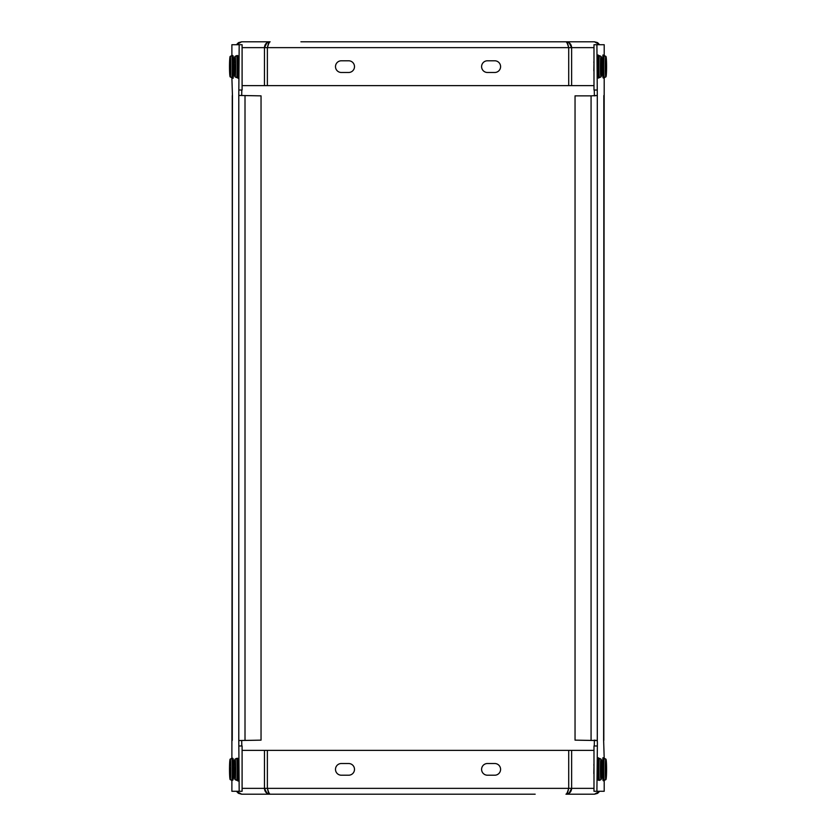 <?xml version="1.0" encoding="UTF-8"?>
<svg xmlns="http://www.w3.org/2000/svg" width="836" height="836" viewBox="0 0 836 836"><rect width="100%" height="100%" fill="white"/><g stroke="black" fill="none" stroke-linecap="round" stroke-linejoin="round"><path stroke-width="1.25" d="M242.095 750.373L267.374 750.373L267.374 788.358L268.586 793.218L270.112 794.2L241.667 794.2L300.908 794.2M535.176 794.2L270.112 794.2C269.234 793.855 268.356 791.911 267.478 788.358L264.458 788.358C264.73 791.901 266.621 793.855 270.112 794.2L266.966 793.207L264.458 788.358L242.095 788.358M599.6 791.274L594.417 794.2L565.972 794.2C569.462 793.855 571.343 791.911 571.636 788.358L569.117 793.218L565.972 794.2L567.498 793.207L568.71 788.358L568.71 750.373L593.988 750.373M241.667 794.2L238.521 793.343L236.431 791.274L238.312 793.218L241.667 794.2L236.483 791.274M571.636 750.373L571.625 788.358L568.616 788.358C567.738 791.901 566.86 793.855 565.972 794.2M494.745 775.212A5.842 5.842 0 0 0 500.586 769.36A5.842 5.842 0 0 0 494.745 763.519L487.44 763.519A5.842 5.842 0 0 0 481.599 769.36A5.842 5.842 0 0 0 487.44 775.212L494.745 775.212M341.339 763.519L348.643 763.519A5.842 5.842 0 0 1 354.495 769.36A5.842 5.842 0 0 1 348.643 775.212L341.339 775.212A5.842 5.842 0 0 1 335.497 769.36A5.842 5.842 0 0 1 341.339 763.519M267.374 750.373L568.71 750.373M594.417 794.2L597.782 793.207L599.652 791.274L597.447 793.416L594.417 794.2M594.166 95.858L597.301 95.461L596.904 44.726L604.198 44.726L604.198 55.678M594.386 95.461L594.281 90.016M596.904 745.984L593.988 745.984L593.988 791.274L596.904 791.274L597.395 743.068L597.301 740.539L594.166 740.142M594.281 745.984L594.386 740.539M603.32 57.37L602.986 54.946L602.61 57.987M602.61 75.282L603.205 77.403M597.75 778.013L598.346 780.134M598.461 760.102L598.127 757.677L597.75 760.718M602.61 778.013L603.205 780.134M603.32 760.102L602.986 757.677L602.61 760.718M598.461 57.37L598.127 54.946L597.75 57.987M597.75 75.282L598.346 77.403M596.904 791.274L604.198 791.274L604.198 780.322M604.198 77.591L603.623 740.142L604.198 758.409M596.904 90.016L593.988 90.016L593.988 44.726L596.904 44.726M591.073 95.858L597.301 95.461L597.301 740.539L575.043 740.142L575.043 95.858L591.073 95.858L591.073 740.142M593.988 85.627L568.71 85.627L568.71 47.642L567.498 42.782L565.972 41.8L594.417 41.8L535.176 41.8M300.908 41.8L565.972 41.8C566.85 42.145 567.728 44.089 568.616 47.642L571.625 47.642C571.354 44.099 569.462 42.145 565.972 41.8L569.117 42.793L571.625 47.642L593.988 47.642M236.483 44.726L241.667 41.8L270.112 41.8C266.632 42.145 264.74 44.089 264.448 47.642L266.977 42.782L270.112 41.8L268.586 42.793L267.374 47.642L267.374 85.627L242.095 85.627M594.417 41.8L599.6 44.726L597.771 42.782L594.417 41.8L597.301 42.511L599.652 44.726M264.448 85.627L264.458 47.642L267.478 47.642C268.346 44.099 269.223 42.145 270.112 41.8M341.339 60.788A5.842 5.842 0 0 0 335.497 66.64A5.842 5.842 0 0 0 341.339 72.481L348.643 72.481A5.842 5.842 0 0 0 354.495 66.64A5.842 5.842 0 0 0 348.643 60.788L341.339 60.788M494.745 72.481L487.44 72.481A5.842 5.842 0 0 1 481.599 66.64A5.842 5.842 0 0 1 487.44 60.788L494.745 60.788A5.842 5.842 0 0 1 500.586 66.64A5.842 5.842 0 0 1 494.745 72.481M568.71 85.627L267.374 85.627M241.667 41.8L238.312 42.793L236.442 44.726L238.636 42.584L241.667 41.8M231.885 758.409L232.46 95.858L231.885 77.591M238.333 57.987L237.737 55.866M237.623 75.898L237.967 78.323L238.344 75.031M232.878 780.134L233.474 778.013M233.474 760.718L232.878 758.597M237.623 778.63L237.967 781.054L238.364 777.041M238.333 760.718L237.737 758.597M233.474 57.987L232.878 55.866M232.763 75.898L233.108 78.323L233.495 74.571M239.18 90.016L242.095 90.016L242.095 44.726L239.18 44.726L238.793 95.461L261.041 95.858L261.041 740.142L238.793 740.539L239.18 791.274L231.885 791.274L231.885 780.322M239.18 44.726L231.885 44.726L231.885 55.678M239.18 745.984L242.095 745.984L242.095 791.274L239.18 791.274M241.803 90.016L241.708 95.461L238.793 95.461L238.793 740.539L241.708 740.539L241.803 745.984M601.627 61.54A10.231 0.679 90 0 0 601.063 56.42A10.231 0.679 90 0 0 600.457 61.373A10.231 0.679 90 0 0 600.447 71.739A10.231 0.679 90 0 0 601.063 76.86A10.231 0.679 90 0 0 601.627 61.54M601.063 76.86L599.6 77.591A10.962 0.731 -90 0 1 599.579 77.591A10.962 0.731 -90 0 1 598.952 72.095A10.962 0.731 -90 0 1 599.579 55.678A10.962 0.731 -90 0 1 599.6 55.688L601.063 56.42M600.927 63.714L601.147 69.566L601.147 63.714M235.512 776.801A10.231 0.679 -90 0 0 235.679 765.431A10.231 0.679 -90 0 0 235.02 759.14A10.231 0.679 -90 0 0 234.582 761.93A10.231 0.679 -90 0 0 234.414 772.976A10.231 0.679 -90 0 0 235.02 779.58A10.231 0.679 -90 0 0 235.512 776.801M235.02 759.14L236.483 758.409A10.962 0.731 90 0 1 236.504 758.409A10.962 0.731 90 0 1 237.184 765.316A10.962 0.731 90 0 1 237.006 777.334A10.962 0.731 90 0 1 236.504 780.322A10.962 0.731 90 0 1 236.483 780.312L237.236 780.322A10.962 0.731 -90 0 0 237.737 777.334A10.962 0.731 -90 0 0 237.915 765.316A10.962 0.731 -90 0 0 237.236 758.409C237.79 757.834 238.176 758.785 238.385 761.262L238.427 776.853C238.208 779.883 237.811 781.043 237.236 780.322M235.209 767.051L235.094 772.642L235.209 767.051M235.449 74.853A10.231 0.679 -90 0 0 235.689 63.264A10.231 0.679 -90 0 0 235.02 56.42A10.231 0.679 -90 0 0 234.644 58.426A10.231 0.679 -90 0 0 234.393 69.681A10.231 0.679 -90 0 0 235.02 76.86A10.231 0.679 -90 0 0 235.449 74.853M235.02 56.42L236.483 55.688A10.962 0.731 90 0 1 236.504 55.678A10.962 0.731 90 0 1 237.194 63.202A10.962 0.731 90 0 1 236.943 75.439A10.962 0.731 90 0 1 236.504 77.591A10.962 0.731 90 0 1 236.483 77.591L237.236 77.591A10.962 0.731 -90 0 0 237.664 75.439A10.962 0.731 -90 0 0 237.926 63.202A10.962 0.731 -90 0 0 237.236 55.678C237.79 55.103 238.176 56.054 238.385 58.53L238.364 74.916C238.218 77.048 237.842 77.947 237.236 77.591M235.229 64.623L235.073 69.984L235.229 64.623M230.485 778.567A10.231 0.679 -90 0 0 230.851 766.915A10.231 0.679 -90 0 0 230.161 759.14A10.231 0.679 -90 0 0 229.89 760.154A10.231 0.679 -90 0 0 229.524 771.482A10.231 0.679 -90 0 0 230.161 779.58A10.231 0.679 -90 0 0 230.485 778.567M230.161 759.14L231.624 758.409A10.962 0.731 90 0 1 231.645 758.409A10.962 0.731 90 0 1 232.356 766.915A10.962 0.731 90 0 1 231.959 779.225A10.962 0.731 90 0 1 231.645 780.322A10.962 0.731 90 0 1 231.624 780.312L232.377 780.322A10.962 0.731 -90 0 0 232.69 779.225A10.962 0.731 -90 0 0 233.087 766.915A10.962 0.731 -90 0 0 232.377 758.409C232.93 757.834 233.317 758.785 233.526 761.262L233.39 778.671L232.377 780.322M230.391 767.897L230.172 772.725L230.391 767.897M230.631 74.341A10.231 0.679 -90 0 0 230.82 62.888A10.231 0.679 -90 0 0 230.161 56.42A10.231 0.679 -90 0 0 229.743 58.928A10.231 0.679 -90 0 0 229.545 70.067A10.231 0.679 -90 0 0 230.161 76.86A10.231 0.679 -90 0 0 230.631 74.341M230.161 56.42L231.624 55.688A10.962 0.731 90 0 1 231.645 55.678A10.962 0.731 90 0 1 232.324 62.794A10.962 0.731 90 0 1 232.126 74.895A10.962 0.731 90 0 1 231.645 77.591A10.962 0.731 90 0 1 231.624 77.591L232.377 77.591A10.962 0.731 -90 0 0 232.857 74.895A10.962 0.731 -90 0 0 233.056 62.794A10.962 0.731 -90 0 0 232.377 55.678C232.93 55.103 233.317 56.054 233.526 58.53L233.547 74.404C233.359 77.111 232.962 78.176 232.377 77.591M230.36 64.424L230.234 69.952L230.36 64.424M606.476 61.164A10.231 0.679 90 0 0 605.922 56.42A10.231 0.679 90 0 0 605.306 61.561A10.231 0.679 90 0 0 605.327 72.115A10.231 0.679 90 0 0 605.922 76.86A10.231 0.679 90 0 0 606.497 71.415A10.231 0.679 90 0 0 606.476 61.164M605.922 76.86L604.459 77.591A10.962 0.731 -90 0 1 604.438 77.591A10.962 0.731 -90 0 1 603.822 72.502A10.962 0.731 -90 0 1 603.801 61.352A10.962 0.731 -90 0 1 604.438 55.678A10.962 0.731 -90 0 1 604.459 55.688L605.922 56.42M605.776 63.787L605.797 69.628L605.776 63.787M606.476 764.031A10.231 0.679 90 0 0 605.922 759.14A10.231 0.679 90 0 0 605.306 764.208A10.231 0.679 90 0 0 605.316 774.69A10.231 0.679 90 0 0 605.922 779.58A10.231 0.679 90 0 0 606.476 764.031M605.922 779.58L604.459 780.312A10.962 0.731 -90 0 1 604.438 780.322A10.962 0.731 -90 0 1 603.822 775.077A10.962 0.731 -90 0 1 603.801 764A10.962 0.731 -90 0 1 604.438 758.409A10.962 0.731 -90 0 1 604.459 758.409L605.922 759.14M605.776 766.487L605.787 772.328L605.776 766.487M601.68 766.006A10.231 0.679 90 0 0 601.063 759.14A10.231 0.679 90 0 0 600.394 772.725A10.231 0.679 90 0 0 601.063 779.58A10.231 0.679 90 0 0 601.68 766.006M601.063 779.58L599.6 780.312A10.962 0.731 -90 0 1 599.579 780.322A10.962 0.731 -90 0 1 598.889 772.966A10.962 0.731 -90 0 1 599.579 758.409A10.962 0.731 -90 0 1 599.6 758.409L601.063 759.14M600.969 766.173L601.115 772.548L600.969 766.173M593.988 774.847L593.988 773.582M593.842 773.582L593.988 765.149M593.842 765.149L593.988 763.885M242.095 763.885L242.095 774.847M242.095 61.153L242.095 72.115M593.988 72.115L593.988 70.851M593.842 70.851L593.988 62.418M593.842 62.418L593.988 61.153M571.636 788.358L593.988 788.358M568.616 788.358L267.478 788.358M264.458 788.358L264.458 750.373M264.448 47.642L242.095 47.642M267.478 47.642L568.616 47.642M571.625 47.642L571.625 85.627M245.011 95.858L245.011 740.142M597.531 71.76C597.855 77.205 598.294 79.148 598.848 77.591A10.962 0.731 90 0 1 598.221 72.095A10.962 0.731 90 0 1 598.848 55.678C598.346 55.343 597.991 56.012 597.782 57.684L597.531 71.76A10.231 0.679 -90 0 1 597.635 59.534A10.231 0.679 -90 0 1 598.44 57.59M237.643 760.321A10.231 0.679 90 0 1 238.511 763.414A10.231 0.679 90 0 1 238.427 776.801M237.643 57.59A10.231 0.679 90 0 1 238.542 61.185A10.231 0.679 90 0 1 238.364 74.853M232.805 760.154A10.231 0.679 90 0 1 233.714 764.919A10.231 0.679 90 0 1 233.401 778.567M232.784 57.59A10.231 0.679 90 0 1 233.662 60.85A10.231 0.679 90 0 1 233.547 74.341M602.411 72.115A10.231 0.679 -90 0 1 602.484 59.701A10.231 0.679 -90 0 1 603.299 57.59M603.707 77.591C603.143 78.971 602.704 77.152 602.411 72.147C602.139 62.606 602.474 53.473 603.707 55.678A10.962 0.731 90 0 0 603.069 61.352A10.962 0.731 90 0 0 603.09 72.502A10.962 0.731 90 0 0 603.707 77.591L604.438 77.591M602.401 774.721C602.714 779.904 603.143 781.764 603.707 780.322A10.962 0.731 90 0 1 603.09 775.077A10.962 0.731 90 0 1 603.08 764A10.962 0.731 90 0 1 603.707 758.409C602.484 756.193 602.139 765.274 602.401 774.721A10.231 0.679 -90 0 1 602.484 762.359A10.231 0.679 -90 0 1 603.299 760.321M597.479 772.736C598.106 783.771 597.949 778.671 598.848 780.322A10.962 0.731 90 0 1 598.168 772.966A10.962 0.731 90 0 1 598.848 758.409C597.897 756.434 597.447 761.209 597.479 772.736A10.231 0.679 -90 0 1 597.677 761.606A10.231 0.679 -90 0 1 598.44 760.321M598.44 778.41A10.231 0.679 -90 0 1 597.479 772.757M603.822 95.586L603.822 740.403M232.262 740.414L232.262 95.597M598.848 55.678L599.579 55.678M598.848 77.591L599.579 77.591M237.236 758.409L236.504 758.409M235.02 779.58L236.483 780.312M237.236 55.678L236.504 55.678M235.02 76.86L236.483 77.591M232.377 758.409L231.645 758.409M230.161 779.58L231.624 780.312M232.377 55.678L231.645 55.678M230.161 76.86L231.624 77.591M603.707 55.678L604.438 55.678M603.707 758.409L604.438 758.409M603.707 780.322L604.438 780.322M598.848 758.409L599.579 758.409M598.848 780.322L599.579 780.322"/></g></svg>
